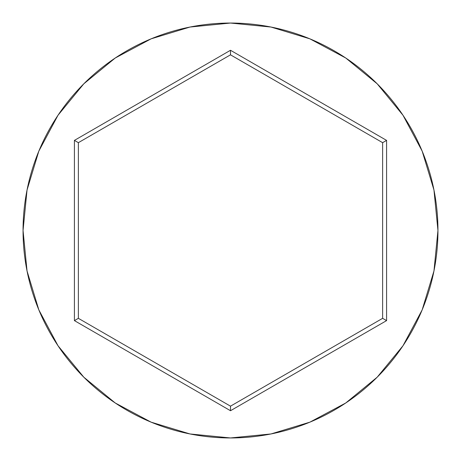 <?xml version="1.0" encoding="UTF-8"?>
<svg xmlns="http://www.w3.org/2000/svg" width="461" height="461" viewBox="0 0 461 461"><rect width="100%" height="100%" fill="white"/><g stroke="black" fill="none" stroke-linecap="round" stroke-linejoin="round"><path stroke-width="0.69" d="M23.05 230.5A207.45 207.45 0 0 1 230.5 23.05A207.45 207.45 0 0 1 437.95 230.5A207.45 207.45 0 0 0 230.5 23.05A207.45 207.45 0 0 0 23.05 230.5L27.038 270.97L38.839 309.89L58.011 345.756L83.81 377.19L115.244 402.989L151.11 422.161L190.03 433.962L230.5 437.95L270.97 433.962L309.89 422.161L345.756 402.989L377.19 377.19L402.989 345.756L422.161 309.89L433.962 270.97L437.95 230.5L433.962 190.03L422.161 151.11L402.989 115.244L377.19 83.81L345.756 58.011L309.89 38.839L270.97 27.038L230.5 23.05L190.03 27.038L151.11 38.839L115.244 58.011L83.81 83.81L58.011 115.244L38.839 151.11L27.038 190.03L23.05 230.5A207.45 207.45 0 0 0 230.5 437.95A207.45 207.45 0 0 0 437.95 230.5A207.45 207.45 0 0 1 230.5 437.95A207.45 207.45 0 0 1 23.05 230.5M230.5 410.728L74.417 320.614L74.417 140.386L230.5 50.272L386.583 140.386L386.583 320.614L230.5 410.728L386.583 320.614L386.583 140.386L382.63 142.668L382.63 318.332L230.5 406.164L78.37 318.332L78.37 142.668L230.5 54.836L382.63 142.668L382.63 318.332L386.583 320.614L382.63 318.332L230.5 406.164L230.5 410.728L230.5 406.164L78.37 318.332L74.417 320.614L230.5 410.728M382.63 142.668L386.583 140.386L230.5 50.272L230.5 54.836L382.63 142.668M230.5 54.836L230.5 50.272L74.417 140.386L78.37 142.668L230.5 54.836M78.37 142.668L74.417 140.386L74.417 320.614L78.37 318.332L78.37 142.668"/></g></svg>
